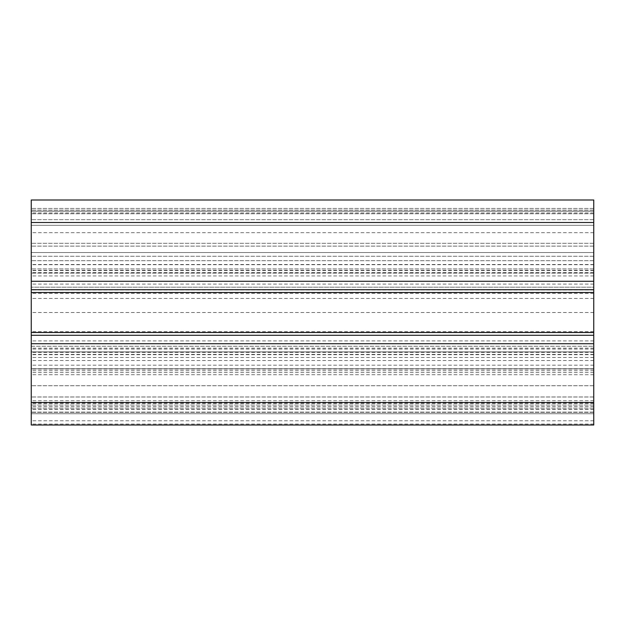 <?xml version="1.0" encoding="UTF-8"?>
<svg xmlns="http://www.w3.org/2000/svg" width="625" height="625" viewBox="0 0 625 625"><rect width="100%" height="100%" fill="white"/><g stroke="black" fill="none" stroke-linecap="round" stroke-linejoin="round"><path stroke-width="0.47" stroke-dasharray="3.12 2.34" d="M593.75 331.625L593.75 293.375L593.75 331.625L31.25 331.625L31.25 293.375L31.25 331.625M593.75 293.375L31.25 293.375M593.75 402.617L593.75 396.992L593.75 402.617L31.25 402.617L31.25 396.992L31.25 402.617M593.75 200L593.75 225.312L31.25 225.312L593.75 225.312L593.75 211.25L31.25 211.25L593.75 211.25L31.25 211.25L593.75 211.25L593.75 289.719L593.75 210.125L593.75 425L31.25 425L593.75 425L593.75 346.25L31.25 346.25L31.25 287.188L31.25 425L31.25 346.25L593.75 346.25L593.75 287.188L31.25 287.188L593.75 287.188L593.75 425L31.25 425L31.25 200L31.25 268.906L31.25 200L593.75 200L593.75 225.312L31.25 225.312L31.25 289.719L31.25 210.125L31.25 225.312L593.75 225.312L593.75 200L31.25 200M593.75 385.742L31.25 385.742L593.75 385.742M593.75 273.125L31.25 273.125L593.75 273.125M593.75 256.25L31.25 256.25L593.75 256.25M593.75 335.281L593.75 368.75L31.25 368.75L31.25 335.281L31.25 368.75L593.75 368.75L593.75 351.875L31.25 351.875L593.75 351.875L593.75 335.281L31.25 335.281M593.75 408.125L31.25 408.125L593.75 408.125L593.75 412.344L593.75 408.125M593.75 413.75L31.25 413.75L593.75 413.75L593.75 403.422L593.75 413.75L31.25 413.75L593.75 413.75M593.75 252.555L593.75 268.906L31.25 268.906L593.75 268.906L593.75 252.555L31.25 252.555L593.75 252.555M593.75 289.719L31.25 289.719M593.75 246.125L31.25 246.125L593.75 246.125M593.75 210.125L31.25 210.125L593.75 210.125M593.75 211.25L31.25 211.25L593.75 211.25M593.75 270.312L31.25 270.312M593.75 396.992L31.25 396.992L593.75 396.992M593.75 372.562L31.25 372.562M593.75 275.938L31.25 275.938M593.75 270.594L31.25 270.594M593.75 264.484L31.25 264.484M593.75 272.602L31.25 272.602M593.75 352.398L31.25 352.398M593.75 360.516L31.25 360.516M593.75 354.688L31.25 354.688M593.75 354.406L31.25 354.406M593.75 349.062L31.25 349.062M593.75 340.906L31.25 340.906M593.75 420.781L31.25 420.781M593.75 412.344L31.25 412.344L593.75 412.344M593.75 409.531L31.25 409.531M593.75 412.117L31.25 412.117L593.75 412.117M593.75 405.055L31.25 405.055L593.75 405.055M593.75 402.5L31.25 402.5L593.75 402.5M593.75 396.969L31.25 396.969M593.75 370.719L31.25 370.719M593.75 374.695L31.25 374.695M593.75 357.5L31.25 357.5M593.75 312.5L31.25 312.5M593.75 298.438L31.25 298.438M593.75 290L31.25 290M593.75 348.156L31.25 348.156M593.75 365.18L31.25 365.18M593.75 400.773L31.25 400.773M593.75 403.25L31.25 403.25M593.75 406.484L31.25 406.484M593.75 409.414L31.25 409.414M593.75 424.07L31.25 424.07M593.75 222.5L31.25 222.5M593.75 208.438L31.25 208.438L593.75 208.438M593.75 219.688L31.25 219.688L593.75 219.688M593.75 213.781L31.25 213.781L593.75 213.781M593.75 225.312L31.25 225.312M593.75 232.664L31.25 232.664M593.75 260.672L31.25 260.672L593.75 260.672M593.75 284.094L31.25 284.094M593.75 243.312L31.25 243.312L593.75 243.312M593.75 212.938L31.25 212.938M593.75 264.688L31.25 264.688M593.75 260.688L31.25 260.688M593.75 403.422L31.25 403.422M593.75 385.719L31.25 385.719M593.75 369.07L31.25 369.07"/><path stroke-width="0.94" d="M593.75 200L31.25 200L593.75 200L593.75 335.281L31.25 335.281L31.25 425L593.75 425L593.75 402.5L31.25 402.5M31.25 200L31.25 335.281M593.75 335.281L593.75 402.5M593.75 289.719L31.25 289.719M593.75 292.492L31.25 292.492M593.75 332.508L31.25 332.508M593.75 343.719L31.25 343.719M593.75 222.5L31.25 222.5M593.75 281.281L31.25 281.281"/></g></svg>
